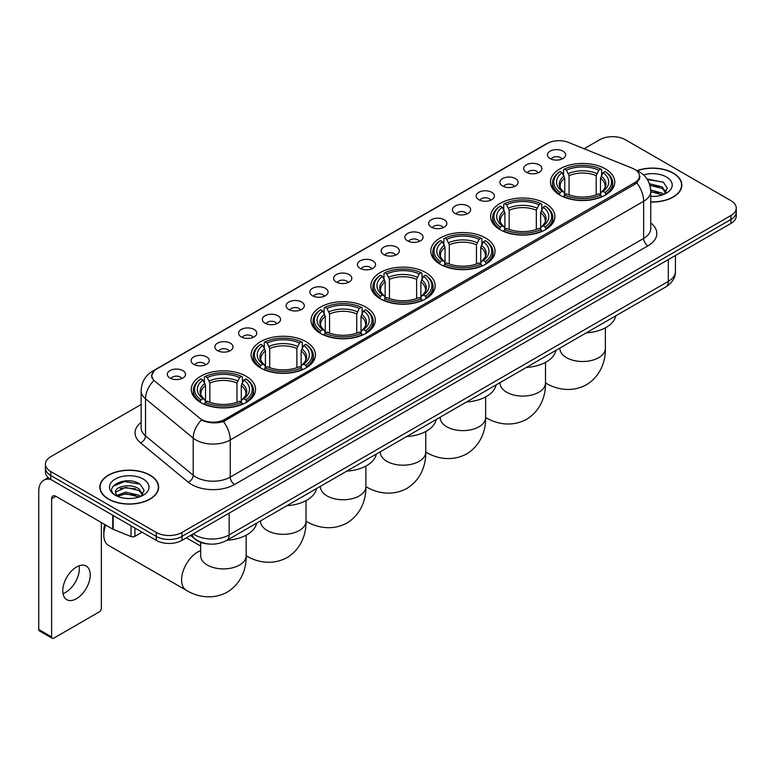 <?xml version="1.0" encoding="UTF-8"?>
<svg xmlns="http://www.w3.org/2000/svg" width="775" height="775" viewBox="0 0 775 775"><rect width="100%" height="100%" fill="white"/><g stroke="black" fill="none" stroke-linecap="round" stroke-linejoin="round"><path stroke-width="1.16" d="M365.877 307.132A32.143 18.561 0 0 0 330.847 303.112A32.143 18.561 0 0 0 311.007 320.249A32.143 18.561 0 0 0 320.424 333.376A32.143 18.561 0 0 0 355.454 337.396A32.143 18.561 0 0 0 375.294 320.249A32.143 18.561 0 0 0 365.877 307.132M545.484 203.438A32.143 18.561 0 0 0 510.454 199.417A32.143 18.561 0 0 0 490.614 216.564A32.143 18.561 0 0 0 500.03 229.681A32.143 18.561 0 0 0 535.06 233.701A32.143 18.561 0 0 0 554.9 216.564A32.143 18.561 0 0 0 545.484 203.438M485.615 238.002A32.143 18.561 0 0 0 450.585 233.982A32.143 18.561 0 0 0 430.745 251.119A32.143 18.561 0 0 0 440.161 264.246A32.143 18.561 0 0 0 475.191 268.266A32.143 18.561 0 0 0 495.031 251.119A32.143 18.561 0 0 0 485.615 238.002M425.746 272.567A32.143 18.561 0 0 0 390.716 268.547A32.143 18.561 0 0 0 370.876 285.684A32.143 18.561 0 0 0 380.293 298.811A32.143 18.561 0 0 0 415.323 302.831A32.143 18.561 0 0 0 435.162 285.684A32.143 18.561 0 0 0 425.746 272.567M306.009 341.698A32.143 18.561 0 0 0 270.979 337.668A32.143 18.561 0 0 0 251.139 354.814A32.143 18.561 0 0 0 260.555 367.941A32.143 18.561 0 0 0 295.585 371.961A32.143 18.561 0 0 0 315.425 354.814A32.143 18.561 0 0 0 306.009 341.698M246.14 376.262A32.143 18.561 0 0 0 211.11 372.233A32.143 18.561 0 0 0 191.27 389.379A32.143 18.561 0 0 0 200.686 402.506A32.143 18.561 0 0 0 235.716 406.526A32.143 18.561 0 0 0 255.556 389.379A32.143 18.561 0 0 0 246.14 376.262M605.352 168.873A32.143 18.561 0 0 0 570.322 164.852A32.143 18.561 0 0 0 550.482 181.999A32.143 18.561 0 0 0 559.889 195.116A32.143 18.561 0 0 0 594.929 199.136A32.143 18.561 0 0 0 614.769 181.999A32.143 18.561 0 0 0 605.352 168.873M526.361 172.292A9.097 5.251 180 0 1 524.549 170.8A9.097 5.251 180 0 1 527.562 164.271A9.097 5.251 180 0 1 539.226 164.862A9.097 5.251 180 0 1 541.028 170.8A9.097 5.251 180 0 1 526.361 172.292M538.112 172.835A5.454 3.148 0 0 0 536.649 171.294A5.454 3.148 0 0 0 531.272 170.5A5.454 3.148 0 0 0 527.465 172.835M502.597 186.01A9.097 5.251 180 0 1 500.795 184.518A9.097 5.251 180 0 1 503.808 177.988A9.097 5.251 180 0 1 515.462 178.579A9.097 5.251 180 0 1 517.274 184.518A9.097 5.251 180 0 1 502.597 186.01M514.358 186.552A5.454 3.148 0 0 0 512.895 185.012A5.454 3.148 0 0 0 507.518 184.218A5.454 3.148 0 0 0 503.711 186.552M478.843 199.727A9.097 5.251 180 0 1 477.032 198.235A9.097 5.251 180 0 1 480.045 191.706A9.097 5.251 180 0 1 491.708 192.297A9.097 5.251 180 0 1 493.51 198.235A9.097 5.251 180 0 1 478.843 199.727M490.594 200.27A5.454 3.148 0 0 0 489.132 198.729A5.454 3.148 0 0 0 483.755 197.935A5.454 3.148 0 0 0 479.948 200.27M455.08 213.445A9.097 5.251 180 0 1 453.278 211.953A9.097 5.251 180 0 1 456.291 205.423A9.097 5.251 180 0 1 467.945 206.014A9.097 5.251 180 0 1 469.757 211.953A9.097 5.251 180 0 1 455.08 213.445M466.841 213.987A5.454 3.148 0 0 0 465.378 212.447A5.454 3.148 0 0 0 460.001 211.653A5.454 3.148 0 0 0 456.194 213.987M431.326 227.153A9.097 5.251 180 0 1 429.515 225.67A9.097 5.251 180 0 1 432.528 219.141A9.097 5.251 180 0 1 444.191 219.732A9.097 5.251 180 0 1 445.993 225.67A9.097 5.251 180 0 1 431.326 227.153M443.077 227.705A5.454 3.148 0 0 0 441.614 226.164A5.454 3.148 0 0 0 436.238 225.37A5.454 3.148 0 0 0 432.431 227.705M407.563 240.87A9.097 5.251 180 0 1 405.761 239.388A9.097 5.251 180 0 1 408.774 232.858A9.097 5.251 180 0 1 420.428 233.449A9.097 5.251 180 0 1 422.239 239.388A9.097 5.251 180 0 1 407.563 240.87M419.323 241.422A5.454 3.148 0 0 0 417.861 239.882A5.454 3.148 0 0 0 412.484 239.088A5.454 3.148 0 0 0 408.677 241.422M383.809 254.588A9.097 5.251 180 0 1 381.998 253.105A9.097 5.251 180 0 1 385.01 246.576A9.097 5.251 180 0 1 396.674 247.167A9.097 5.251 180 0 1 398.476 253.105A9.097 5.251 180 0 1 383.809 254.588M395.56 255.14A5.454 3.148 0 0 0 394.097 253.599A5.454 3.148 0 0 0 388.721 252.805A5.454 3.148 0 0 0 384.913 255.14M360.046 268.305A9.097 5.251 180 0 1 358.244 266.823A9.097 5.251 180 0 1 361.257 260.293A9.097 5.251 180 0 1 372.911 260.875A9.097 5.251 180 0 1 374.722 266.823A9.097 5.251 180 0 1 360.046 268.305M371.806 268.847A5.454 3.148 0 0 0 370.343 267.317A5.454 3.148 0 0 0 364.967 266.522A5.454 3.148 0 0 0 361.16 268.847M336.292 282.022A9.097 5.251 180 0 1 334.48 280.54A9.097 5.251 180 0 1 337.493 274.011A9.097 5.251 180 0 1 349.157 274.592A9.097 5.251 180 0 1 350.959 280.54A9.097 5.251 180 0 1 336.292 282.022M348.043 282.565A5.454 3.148 0 0 0 346.58 281.034A5.454 3.148 0 0 0 341.203 280.23A5.454 3.148 0 0 0 337.396 282.565M312.528 295.74A9.097 5.251 180 0 1 310.727 294.258A9.097 5.251 180 0 1 313.739 287.728A9.097 5.251 180 0 1 325.393 288.31A9.097 5.251 180 0 1 327.205 294.258A9.097 5.251 180 0 1 312.528 295.74M324.289 296.282A5.454 3.148 0 0 0 322.826 294.752A5.454 3.148 0 0 0 317.45 293.948A5.454 3.148 0 0 0 313.642 296.282M288.775 309.457A9.097 5.251 180 0 1 286.963 307.975A9.097 5.251 180 0 1 289.976 301.446A9.097 5.251 180 0 1 301.64 302.027A9.097 5.251 180 0 1 303.442 307.975A9.097 5.251 180 0 1 288.775 309.457M300.526 310A5.454 3.148 0 0 0 299.063 308.469A5.454 3.148 0 0 0 293.686 307.665A5.454 3.148 0 0 0 289.879 310M265.011 323.175A9.097 5.251 180 0 1 263.209 321.693A9.097 5.251 180 0 1 266.222 315.163A9.097 5.251 180 0 1 277.876 315.745A9.097 5.251 180 0 1 279.688 321.693A9.097 5.251 180 0 1 265.011 323.175M276.772 323.718A5.454 3.148 0 0 0 275.309 322.187A5.454 3.148 0 0 0 269.933 321.383A5.454 3.148 0 0 0 266.125 323.718M241.257 336.892A9.097 5.251 180 0 1 239.446 335.41A9.097 5.251 180 0 1 242.459 328.881A9.097 5.251 180 0 1 254.123 329.462A9.097 5.251 180 0 1 255.924 335.41A9.097 5.251 180 0 1 241.257 336.892M253.008 337.435A5.454 3.148 0 0 0 251.546 335.904A5.454 3.148 0 0 0 246.169 335.1A5.454 3.148 0 0 0 242.362 337.435M217.494 350.61A9.097 5.251 180 0 1 215.692 349.118A9.097 5.251 180 0 1 218.705 342.598A9.097 5.251 180 0 1 230.359 343.18A9.097 5.251 180 0 1 232.171 349.118A9.097 5.251 180 0 1 217.494 350.61M229.255 351.153A5.454 3.148 0 0 0 227.792 349.622A5.454 3.148 0 0 0 222.415 348.818A5.454 3.148 0 0 0 218.608 351.153M193.74 364.327A9.097 5.251 180 0 1 191.929 362.836A9.097 5.251 180 0 1 194.942 356.316A9.097 5.251 180 0 1 206.605 356.897A9.097 5.251 180 0 1 208.407 362.836A9.097 5.251 180 0 1 193.74 364.327M205.491 364.87A5.454 3.148 0 0 0 204.028 363.339A5.454 3.148 0 0 0 198.652 362.535A5.454 3.148 0 0 0 194.845 364.87M169.977 378.045A9.097 5.251 180 0 1 168.175 376.553A9.097 5.251 180 0 1 171.188 370.024A9.097 5.251 180 0 1 182.842 370.615A9.097 5.251 180 0 1 184.653 376.553A9.097 5.251 180 0 1 169.977 378.045M181.737 378.588A5.454 3.148 0 0 0 180.275 377.047A5.454 3.148 0 0 0 174.898 376.253A5.454 3.148 0 0 0 171.091 378.588M550.114 158.575A9.097 5.251 180 0 1 548.312 157.083A9.097 5.251 180 0 1 551.325 150.563A9.097 5.251 180 0 1 562.979 151.144A9.097 5.251 180 0 1 564.791 157.083A9.097 5.251 180 0 1 550.114 158.575M561.875 159.117A5.454 3.148 0 0 0 560.412 157.587A5.454 3.148 0 0 0 555.036 156.782A5.454 3.148 0 0 0 551.228 159.117M632.458 168.282A16.372 9.455 180 0 1 634.648 169.347A16.372 9.455 180 0 1 639.443 176.032A16.372 9.455 180 0 1 634.648 182.716L224.663 419.42A16.372 9.455 180 0 1 199.669 418.151L154.806 381.164A16.372 9.455 180 0 1 151.842 375.739A16.372 9.455 180 0 1 156.637 369.055L547.421 143.443A16.372 9.455 180 0 1 568.385 142.387L632.458 168.282M209.24 544.031A18.193 10.501 180 0 1 195.61 539.584L190.563 535.418M650.758 202.023A29.411 16.982 0 0 0 681.855 185.07A29.411 16.982 0 0 0 673.243 173.057A29.411 16.982 0 0 0 637.002 170.607M150.04 475.123A29.411 16.982 0 0 0 117.984 471.442A29.411 16.982 0 0 0 99.82 487.136A29.411 16.982 0 0 0 108.442 499.139A29.411 16.982 0 0 0 140.498 502.82A29.411 16.982 0 0 0 158.652 487.136A29.411 16.982 0 0 0 150.04 475.123M640.082 176.719L636.876 182.881L635.287 184.043L223.462 421.561C216.612 423.528 209.88 423.286 203.263 420.835L201.5 419.972A21.225 14.202 129.5 0 0 193.208 438.098L145.516 398.776A24.258 14.008 180 0 1 141.137 390.745L141.137 427.887A24.258 14.008 0 0 0 145.516 435.918L193.208 475.24A24.258 14.008 0 0 0 195.93 477.109A24.258 14.008 0 0 0 230.233 477.109L643.647 238.419A24.258 14.008 0 0 0 650.758 228.518L650.758 191.377A24.258 14.008 180 0 1 643.647 201.287A21.225 12.255 -120 0 0 636.876 182.881M141.137 404.502L50.762 456.678A18.193 10.501 0 0 0 45.425 464.109L45.425 472.033A18.193 10.501 0 0 0 50.762 479.463L156.259 540.369L156.259 536.407A18.193 10.501 0 0 0 181.989 536.407L730.922 219.48A18.193 10.501 0 0 0 736.25 212.05A18.193 10.501 0 0 1 730.922 219.48L181.989 536.407A18.193 10.501 0 0 1 156.259 536.407L50.762 475.501L156.259 536.407L156.259 532.444A18.193 10.501 0 0 0 181.989 532.444L730.922 215.518A18.193 10.501 0 0 0 736.25 208.097A18.193 10.501 0 0 0 730.922 200.667L625.425 139.752A18.193 10.501 0 0 0 599.695 139.752L584.127 148.742M45.425 468.071A18.193 10.501 0 0 0 50.762 475.501A18.193 10.501 0 0 1 45.425 468.071M650.758 222.968A30.322 17.505 180 0 1 647.939 245.849L234.525 484.53A30.322 17.505 180 0 1 191.638 484.53A30.322 17.505 180 0 1 188.238 482.195L140.556 442.874A6.064 4.059 -50.5 0 0 145.516 435.918L145.516 398.776A21.225 14.202 129.5 0 1 153.75 380.709L151.425 375.739L154.419 370.634M45.425 464.109A18.193 10.501 0 0 0 50.762 471.539L156.259 532.444M156.259 540.369A18.193 10.501 0 0 0 181.989 540.369L730.922 223.442A18.193 10.501 0 0 0 736.25 216.012L736.25 208.097M650.758 201.849A29.111 16.808 0 0 0 681.554 185.07A29.111 16.808 0 0 0 673.029 173.183A29.111 16.808 0 0 0 637.253 170.723M650.758 196.259L653.722 196.453M650.709 189.972L662.131 193.149L663.729 194.438M650.758 191.551L662.422 194.922M649.402 183.723L662.131 186.862L666.074 192.297M649.905 185.273L662.131 188.432L665.764 192.713M650.758 196.443A19.772 11.412 0 0 0 666.423 193.14A19.772 11.412 0 0 0 666.423 176.991A19.772 11.412 0 0 0 643.502 174.888M664.204 194.244L667.304 188.16L663.381 182.261L646.98 178.967M647.348 179.529L663.119 182.077M650.002 185.622L658.74 186.697M650.758 191.909L658.74 192.994M108.655 499.022A29.111 16.808 0 0 0 140.382 502.665A29.111 16.808 0 0 0 158.352 487.136A29.111 16.808 0 0 0 149.827 475.249A29.111 16.808 0 0 0 118.1 471.607A29.111 16.808 0 0 0 100.13 487.136A29.111 16.808 0 0 0 108.655 499.022M125.947 498.393L130.52 498.528M116.86 495.487L125.695 492.125L138.928 495.215L140.537 496.504M117.674 496.339L125.695 493.694L139.219 496.988M117.006 496.097L115.582 492.784A13.708 7.915 0 0 0 117.8 496.446M142.871 494.373L138.928 488.928C130.704 482.796 113.78 486.584 115.582 492.784L115.533 492.173M115.62 492.978L115.998 491.951L125.695 487.407L138.928 490.498L142.561 494.779M141.002 496.31L144.102 490.226L140.178 484.327C126.306 474.348 101.661 487.494 115.892 495.545L116.599 495.981M143.22 479.066A19.772 11.412 0 0 0 115.262 479.066A19.772 11.412 0 0 0 115.262 495.206A19.772 11.412 0 0 0 143.22 495.206A19.772 11.412 0 0 0 143.22 479.066M113.005 486.303L124.61 481.546L139.917 484.142M120.251 488.618L124.61 487.833L135.538 488.773M120.251 494.915L124.61 494.121L135.538 495.06M559.317 194.777L560.18 192.481A28.869 16.672 0 0 1 560.18 171.517L562.166 172.66A26.079 15.054 0 0 0 562.166 191.328L564.123 192.442L564.752 194.787M564.752 193.828L564.752 178.153L562.166 172.66M563.609 175.14L563.609 169.531L564.471 169.037A28.869 16.672 0 0 1 600.78 169.037L598.794 170.18A26.079 15.054 0 0 0 566.447 170.18L569.044 175.673L569.044 194.854M596.198 194.854L596.198 175.673L598.794 170.18M586.249 332.863A33.354 19.259 0 0 0 615.786 315.812M563.609 196.443A30.08 17.37 0 0 0 601.642 196.443L600.78 194.951A28.869 16.672 0 0 1 564.471 194.951L563.609 196.957M601.642 196.957L601.642 196.443M560.18 171.517L559.317 172.002A30.08 17.37 0 0 0 552.536 182.987A30.08 17.37 0 0 0 559.317 193.963M600.78 169.037L601.642 169.531L601.642 175.14M564.471 194.951L566.447 193.808A26.079 15.054 0 0 0 598.794 193.808L600.78 194.951M562.166 191.328L560.18 192.481M566.447 170.18L564.471 169.037M564.123 176.032A23.327 13.466 0 0 0 564.123 192.442L564.229 192.52C560.916 189.313 559.569 187.133 560.18 185.99A22.436 12.952 0 0 1 564.752 178.153M605.934 193.963A30.08 17.37 0 0 0 612.705 182.987A30.08 17.37 0 0 0 605.934 172.002L605.072 171.517A28.869 16.672 0 0 1 605.072 192.481L605.934 194.777M605.072 192.481L603.086 191.328A26.079 15.054 0 0 0 603.086 172.66L605.072 171.517M603.086 172.66L600.489 178.153L600.489 193.828L601.119 192.442L603.086 191.328M600.489 178.153A22.436 12.952 0 0 1 605.062 185.99C605.672 187.143 604.326 189.323 601.012 192.52L601.119 192.442A23.327 13.466 0 0 0 601.119 176.032M600.489 194.787L600.489 193.828M499.449 229.342L500.311 227.046A28.869 16.672 0 0 1 500.311 206.072L502.297 207.225A26.079 15.054 0 0 0 502.297 225.893L504.254 227.007L504.893 229.352M504.893 228.392L504.893 212.718L502.297 207.225M503.74 209.705L503.74 204.096L504.603 203.602A28.869 16.672 0 0 1 540.911 203.602L538.925 204.745A26.079 15.054 0 0 0 506.588 204.745L509.175 210.238L509.175 229.419M536.329 229.419L536.329 210.238L538.925 204.745M526.38 367.427A33.354 19.259 0 0 0 555.917 350.377M503.74 231.008A30.08 17.37 0 0 0 541.773 231.008L540.911 229.516A28.869 16.672 0 0 1 504.603 229.516L503.74 231.522M541.773 231.522L541.773 231.008M500.311 206.072L499.449 206.567A30.08 17.37 0 0 0 492.677 217.552A30.08 17.37 0 0 0 499.449 228.528M540.911 203.602L541.773 204.096L541.773 209.705M504.603 229.516L506.588 228.373A26.079 15.054 0 0 0 538.925 228.373L540.911 229.516M502.297 225.893L500.311 227.046M506.588 204.745L504.603 203.602M504.254 210.597A23.327 13.466 0 0 0 504.254 227.007L504.36 227.085C501.047 223.878 499.701 221.698 500.311 220.555A22.436 12.952 0 0 1 504.893 212.718M546.065 228.528A30.08 17.37 0 0 0 552.837 217.552A30.08 17.37 0 0 0 546.065 206.567L545.203 206.072A28.869 16.672 0 0 1 545.203 227.046L546.065 229.342M545.203 227.046L543.217 225.893A26.079 15.054 0 0 0 543.217 207.225L545.203 206.072M543.217 207.225L540.621 212.718L540.621 228.392L541.25 227.007L543.217 225.893M540.621 212.718A22.436 12.952 0 0 1 545.193 220.555C545.803 221.708 544.457 223.888 541.144 227.085L541.25 227.007A23.327 13.466 0 0 0 541.25 210.597M540.621 229.352L540.621 228.392M439.58 263.907L440.442 261.611A28.869 16.672 0 0 1 440.442 240.638L442.428 241.79A26.079 15.054 0 0 0 442.428 260.458L444.385 261.572L445.024 263.917M445.024 262.957L445.024 247.283L442.428 241.79M443.872 244.27L443.872 238.661L444.734 238.167A28.869 16.672 0 0 1 481.043 238.167L479.057 239.31A26.079 15.054 0 0 0 446.72 239.31L449.306 244.803L449.306 263.975M476.46 263.975L476.46 244.803L479.057 239.31M466.511 401.993A33.354 19.259 0 0 0 496.048 384.942M443.872 265.573A30.08 17.37 0 0 0 481.905 265.573L481.043 264.081A28.869 16.672 0 0 1 444.734 264.081L443.872 266.087M481.905 266.087L481.905 265.573M440.442 240.638L439.58 241.132A30.08 17.37 0 0 0 432.808 252.117A30.08 17.37 0 0 0 439.58 263.093M481.043 238.167L481.905 238.661L481.905 244.27M444.734 264.081L446.72 262.938A26.079 15.054 0 0 0 479.057 262.938L481.043 264.081M442.428 260.458L440.442 261.611M446.72 239.31L444.734 238.167M444.385 245.162A23.327 13.466 0 0 0 444.385 261.572L444.501 261.65C441.178 258.443 439.832 256.263 440.442 255.12A22.436 12.952 0 0 1 445.024 247.283M486.196 263.093A30.08 17.37 0 0 0 492.968 252.117A30.08 17.37 0 0 0 486.196 241.132L485.334 240.638A28.869 16.672 0 0 1 485.334 261.611L486.196 263.907M485.334 261.611L483.348 260.458A26.079 15.054 0 0 0 483.348 241.79L485.334 240.638M483.348 241.79L480.752 247.283L480.752 262.957L481.391 261.572L483.348 260.458M480.752 247.283A22.436 12.952 0 0 1 485.324 255.12C485.935 256.273 484.588 258.453 481.275 261.65L481.391 261.572A23.327 13.466 0 0 0 481.391 245.162M480.752 263.917L480.752 262.957M379.711 298.472L380.573 296.166A28.869 16.672 0 0 1 380.573 275.202L382.559 276.355A26.079 15.054 0 0 0 382.559 295.023L384.516 296.137L385.156 298.482M385.156 297.522L385.156 281.848L382.559 276.355M384.003 278.835L384.003 273.226L384.865 272.732A28.869 16.672 0 0 1 421.174 272.732L419.188 273.875A26.079 15.054 0 0 0 386.851 273.875L389.438 279.368L389.438 298.54M416.601 298.54L416.601 279.368L419.188 273.875M406.642 436.558A33.354 19.259 0 0 0 436.18 419.507M384.003 300.138A30.08 17.37 0 0 0 422.036 300.138L421.174 298.646A28.869 16.672 0 0 1 384.865 298.646L384.003 300.652M422.036 300.652L422.036 300.138M380.573 275.202L379.711 275.697A30.08 17.37 0 0 0 372.94 286.682A30.08 17.37 0 0 0 379.711 297.658M421.174 272.732L422.036 273.226L422.036 278.835M384.865 298.646L386.851 297.503A26.079 15.054 0 0 0 419.188 297.503L421.174 298.646M382.559 295.023L380.573 296.166M386.851 273.875L384.865 272.732M384.516 279.727A23.327 13.466 0 0 0 384.516 296.137L384.632 296.215C381.319 293.008 379.963 290.828 380.583 289.685A22.436 12.952 0 0 1 385.156 281.848M426.327 297.658A30.08 17.37 0 0 0 433.099 286.682A30.08 17.37 0 0 0 426.327 275.697L425.465 275.202A28.869 16.672 0 0 1 425.465 296.166L426.327 298.472M425.465 296.166L423.479 295.023A26.079 15.054 0 0 0 423.479 276.355L425.465 275.202M423.479 276.355L420.883 281.848L420.883 297.522L421.522 296.137L423.479 295.023M420.883 281.848A22.436 12.952 0 0 1 425.456 289.685C426.066 290.838 424.719 293.018 421.406 296.215L421.522 296.137A23.327 13.466 0 0 0 421.522 279.727M420.883 298.482L420.883 297.522M319.843 333.037L320.705 330.731A28.869 16.672 0 0 1 320.705 309.767L322.691 310.92A26.079 15.054 0 0 0 322.691 329.588L324.647 330.702L325.287 333.047M325.287 332.088L325.287 316.413L322.691 310.92M324.134 313.4L324.134 307.791L324.996 307.297A28.869 16.672 0 0 1 361.305 307.297L359.319 308.44A26.079 15.054 0 0 0 326.982 308.44L329.569 313.933L329.569 333.105M356.733 333.105L356.733 313.933L359.319 308.44M346.774 471.123A33.354 19.259 0 0 0 376.311 454.063M324.134 334.703A30.08 17.37 0 0 0 362.167 334.703L361.305 333.211A28.869 16.672 0 0 1 324.996 333.211L324.134 335.217M362.167 335.217L362.167 334.703M320.705 309.767L319.843 310.262A30.08 17.37 0 0 0 313.071 321.247A30.08 17.37 0 0 0 319.843 332.223M361.305 307.297L362.167 307.791L362.167 313.4M324.996 333.211L326.982 332.068A26.079 15.054 0 0 0 359.319 332.068L361.305 333.211M322.691 329.588L320.705 330.731M326.982 308.44L324.996 307.297M324.647 314.292A23.327 13.466 0 0 0 324.647 330.702L324.764 330.78C321.451 327.573 320.094 325.393 320.714 324.25A22.436 12.952 0 0 1 325.287 316.413M366.459 332.223A30.08 17.37 0 0 0 373.23 321.247A30.08 17.37 0 0 0 366.459 310.262L365.597 309.767A28.869 16.672 0 0 1 365.597 330.731L366.459 333.037M365.597 330.731L363.611 329.588A26.079 15.054 0 0 0 363.611 310.92L365.597 309.767M363.611 310.92L361.014 316.413L361.014 332.088L361.654 330.702L363.611 329.588M361.014 316.413A22.436 12.952 0 0 1 365.587 324.25C366.197 325.403 364.851 327.583 361.537 330.78L361.654 330.702A23.327 13.466 0 0 0 361.654 314.292M361.014 333.047L361.014 332.088M259.974 367.602L260.836 365.296A28.869 16.672 0 0 1 260.836 344.332L262.822 345.485A26.079 15.054 0 0 0 262.822 364.153L264.779 365.267L265.418 367.612M265.418 366.653L265.418 350.978L262.822 345.485M264.265 347.965L264.265 342.356L265.127 341.862A28.869 16.672 0 0 1 301.436 341.862L299.45 343.005A26.079 15.054 0 0 0 267.113 343.005L269.71 348.498L269.71 367.67M296.864 367.67L296.864 348.498L299.45 343.005M286.905 505.688A33.354 19.259 0 0 0 316.442 488.628M264.265 369.268A30.08 17.37 0 0 0 302.298 369.268L301.436 367.776A28.869 16.672 0 0 1 265.127 367.776L264.265 369.782M302.298 369.782L302.298 369.268M260.836 344.332L259.974 344.827A30.08 17.37 0 0 0 253.202 355.812A30.08 17.37 0 0 0 259.974 366.788M301.436 341.862L302.298 342.356L302.298 347.965M265.127 367.776L267.113 366.633A26.079 15.054 0 0 0 299.45 366.633L301.436 367.776M262.822 364.153L260.836 365.296M267.113 343.005L265.127 341.862M264.779 348.857A23.327 13.466 0 0 0 264.779 365.267L264.895 365.345C261.582 362.138 260.226 359.958 260.846 358.815A22.436 12.952 0 0 1 265.418 350.978M306.59 366.788A30.08 17.37 0 0 0 313.362 355.812A30.08 17.37 0 0 0 306.59 344.827L305.728 344.332A28.869 16.672 0 0 1 305.728 365.296L306.59 367.602M305.728 365.296L303.742 364.153A26.079 15.054 0 0 0 303.742 345.485L305.728 344.332M303.742 345.485L301.146 350.978L301.146 366.653L301.785 365.267L303.742 364.153M301.146 350.978A22.436 12.952 0 0 1 305.718 358.815C306.338 359.968 304.982 362.138 301.669 365.345L301.785 365.267A23.327 13.466 0 0 0 301.785 348.857M301.146 367.612L301.146 366.653M105.739 525.062A22.746 13.127 120 0 0 103.811 534.992L103.811 530.042A16.682 9.629 -60 0 1 104.664 524.452M103.811 534.992A22.746 13.127 120 0 0 108.519 545.406L186.31 590.317A22.746 13.127 -60 0 1 182.822 572.095A22.746 13.127 -60 0 1 197.683 552.052A22.746 13.127 -60 0 1 200.667 550.657M200.105 402.167L200.967 399.861A28.869 16.672 0 0 1 200.967 378.897L202.953 380.05A26.079 15.054 0 0 0 202.953 398.718L204.91 399.832L205.549 402.177M205.549 401.218L205.549 385.543L202.953 380.05M204.397 382.53L204.397 376.912L205.259 376.427A28.869 16.672 0 0 1 241.568 376.427L239.582 377.57A26.079 15.054 0 0 0 207.245 377.57L209.841 383.063L209.841 402.235M236.995 402.235L236.995 383.063L239.582 377.57M227.036 540.252A33.354 19.259 0 0 0 256.573 523.193M204.397 403.833A30.08 17.37 0 0 0 242.43 403.833L241.568 402.341A28.869 16.672 0 0 1 205.259 402.341L204.397 404.347M242.43 404.347L242.43 403.833M200.967 378.897L200.105 379.392A30.08 17.37 0 0 0 193.333 390.377A30.08 17.37 0 0 0 200.105 401.353M241.568 376.427L242.43 376.912L242.43 382.53M205.259 402.341L207.245 401.198A26.079 15.054 0 0 0 239.582 401.198L241.568 402.341M202.953 398.718L200.967 399.861M207.245 377.57L205.259 376.427M204.91 383.422A23.327 13.466 0 0 0 204.91 399.832L205.026 399.91C201.713 396.703 200.357 394.523 200.977 393.38A22.436 12.952 0 0 1 205.549 385.543M246.721 401.353A30.08 17.37 0 0 0 253.493 390.377A30.08 17.37 0 0 0 246.721 379.392L245.859 378.897A28.869 16.672 0 0 1 245.859 399.861L246.721 402.167M245.859 399.861L243.873 398.718A26.079 15.054 0 0 0 243.873 380.05L245.859 378.897M243.873 380.05L241.277 385.543L241.277 401.218L241.916 399.832L243.873 398.718M241.277 385.543A22.436 12.952 0 0 1 245.859 393.38C246.469 394.533 245.113 396.703 241.8 399.91L241.916 399.832A23.327 13.466 0 0 0 241.916 383.422M241.277 402.177L241.277 401.218M79.079 565.798A19.404 11.208 -60 0 1 65.604 592.42A19.404 11.208 -60 0 1 63.017 593.631M76.492 598.707A19.404 11.208 120 0 0 89.164 581.599A19.404 11.208 120 0 0 86.19 566.05A19.404 11.208 120 0 0 76.492 567.009A19.404 11.208 120 0 0 63.812 584.118A19.404 11.208 120 0 0 66.786 599.666A19.404 11.208 120 0 0 76.492 598.707M134.918 528.046L134.918 536.348L142.106 532.192M50.549 479.338A24.258 14.008 -120 0 0 43.778 480.238A24.258 14.008 -120 0 0 38.75 491.34L38.75 629.503L51.615 636.934L51.615 498.771A6.064 3.497 60 0 1 52.874 496A6.064 3.497 60 0 1 55.907 496.3L112.753 529.122L112.753 515.249M51.615 636.934A3.032 1.753 120 0 0 52.245 638.319L39.38 630.889A3.032 1.753 -60 0 1 38.75 629.503M52.245 638.319A3.032 1.753 120 0 0 53.756 638.174L99.219 611.921A3.032 1.753 120 0 0 101.36 608.21L101.36 522.544M134.918 536.348A3.032 1.753 180 0 1 131.033 536.542L113.16 529.315A3.032 1.753 180 0 1 112.753 529.122M224.663 419.42L224.663 421.087M634.648 182.716L634.648 184.411M234.525 484.53A6.064 3.497 60 0 1 230.233 477.109L230.233 439.968A24.258 14.008 180 0 1 195.93 439.968A24.258 14.008 180 0 1 193.208 438.098L193.208 475.24A6.064 4.059 -50.5 0 1 188.238 482.195M650.758 191.377C650.341 182.658 646.505 176.119 639.249 171.759L636.188 170.267A21.225 9.939 112 0 0 635.907 170.161M223.462 421.561A21.225 12.255 60 0 1 230.233 439.968L643.647 201.287L643.647 238.419A6.064 3.497 60 0 0 647.939 245.849M154.835 370.295A21.225 12.255 -120 0 0 152.636 371.118C145.38 375.478 141.544 382.017 141.137 390.745M152.636 371.118L545.629 144.227A21.225 12.255 60 0 1 547.237 143.54M140.556 442.874A30.322 17.505 180 0 1 141.137 422.327M181.989 532.444L181.989 540.369M730.922 215.518L730.922 223.442M50.762 471.539L50.762 479.463M193.227 533.878A24.258 14.008 0 0 0 194.854 534.924A24.258 14.008 0 0 0 229.158 534.924L668.312 281.383A24.258 14.008 0 0 0 675.413 271.483C675.587 277.498 672.39 282.652 665.793 286.934L226.649 540.475A12.129 7.004 60 0 0 229.158 534.924L229.158 513.127M668.312 259.596L668.312 281.383A12.129 7.004 60 0 1 665.793 286.934M192.239 534.45A12.129 8.108 129.5 0 0 194.351 538.393L190.669 535.351M605.362 327.806L605.362 348.382A22.746 13.127 180 0 1 598.707 357.672A22.746 13.127 180 0 1 566.544 357.672A22.746 13.127 180 0 1 559.879 348.382L559.928 349.273M605.362 348.382C605.672 359.803 601.429 375.575 586.462 384.739C571.039 393.119 555.258 388.914 545.523 382.937A22.746 13.127 -60 0 1 545.503 382.918L545.523 382.937A22.746 13.127 180 0 1 538.838 392.228A22.746 13.127 180 0 1 506.676 392.228A22.746 13.127 180 0 1 500.011 382.947L500.059 383.838M596.198 175.673A22.436 12.952 0 0 0 569.044 175.673M596.837 173.561A23.327 13.466 0 0 0 568.414 173.561M485.654 417.502A22.746 13.127 -60 0 1 485.634 417.483L485.634 417.483C495.39 423.479 511.171 427.684 526.593 419.304C541.56 410.14 545.803 394.368 545.503 382.947L545.503 362.371M536.329 210.238A22.436 12.952 0 0 0 509.175 210.238M536.968 208.126A23.327 13.466 0 0 0 508.545 208.126M485.634 396.936L485.634 417.512A22.746 13.127 180 0 1 478.969 426.793A22.746 13.127 180 0 1 446.807 426.793A22.746 13.127 180 0 1 440.142 417.512L440.2 418.403M485.634 417.512C485.935 428.933 481.692 444.705 466.724 453.869C451.302 462.249 435.521 458.044 425.785 452.067L425.766 452.048A22.746 13.127 -60 0 1 425.766 452.048A22.746 13.127 180 0 1 419.101 461.358A22.746 13.127 180 0 1 386.938 461.358A22.746 13.127 180 0 1 380.273 452.077L380.331 452.968M476.46 244.803A22.436 12.952 0 0 0 449.306 244.803M477.1 242.691A23.327 13.466 0 0 0 448.677 242.691M425.766 431.501L425.766 452.077C426.066 463.498 421.823 479.27 406.856 488.434C391.433 496.814 375.652 492.609 365.916 486.632A22.746 13.127 -60 0 1 365.897 486.613L365.916 486.632A22.746 13.127 180 0 1 359.232 495.923A22.746 13.127 180 0 1 327.069 495.923A22.746 13.127 180 0 1 320.404 486.642L320.463 487.533M416.601 279.368A22.436 12.952 0 0 0 389.438 279.368M417.231 277.256A23.327 13.466 0 0 0 388.808 277.256M365.897 466.066L365.897 486.642C366.197 498.063 361.954 513.835 346.987 522.999C331.564 531.379 315.783 527.174 306.048 521.197L306.028 521.178A22.746 13.127 -60 0 1 306.028 521.178A22.746 13.127 180 0 1 299.363 530.488A22.746 13.127 180 0 1 267.201 530.488A22.746 13.127 180 0 1 260.536 521.207L260.594 522.098M356.733 313.933A22.436 12.952 0 0 0 329.569 313.933M357.362 311.821A23.327 13.466 0 0 0 328.939 311.821M306.028 500.631L306.028 521.207C306.328 532.628 302.085 548.4 287.118 557.564C271.696 565.944 255.915 561.739 246.179 555.762A22.746 13.127 -60 0 1 246.159 555.743L246.179 555.762A22.746 13.127 180 0 1 239.494 565.053A22.746 13.127 180 0 1 207.332 565.053A22.746 13.127 180 0 1 200.667 555.772L200.725 556.663M296.864 348.498A22.436 12.952 0 0 0 269.71 348.498M297.493 346.386A23.327 13.466 0 0 0 269.07 346.386M236.995 383.063A22.436 12.952 0 0 0 209.841 383.063M237.625 380.951A23.327 13.466 0 0 0 209.202 380.951M51.615 498.771L55.907 496.3M113.16 515.482L113.16 529.315M131.033 536.542L131.033 525.808M151.842 375.739L151.842 377.851M639.443 176.032L639.443 179.509M545.629 144.227L549.523 142.416M226.649 540.475C216.884 545.377 207.128 545.377 197.363 540.475L194.351 538.393M675.413 271.483L675.413 255.488M681.554 187.502L681.554 185.07M158.352 489.567L158.352 487.136M100.13 489.567L100.13 487.136M552.536 188.538L552.536 182.987M612.705 188.538L612.705 182.987M492.677 223.103L492.677 217.552M552.837 223.103L552.837 217.552M432.808 257.668L432.808 252.117M492.968 257.668L492.968 252.117M372.94 292.233L372.94 286.682M433.099 292.233L433.099 286.682M313.071 326.788L313.071 321.247M373.23 326.788L373.23 321.247M253.202 361.353L253.202 355.812M313.362 361.353L313.362 355.812M246.159 535.196L246.159 555.772C246.469 567.193 242.217 582.965 227.249 592.129C211.827 600.509 196.046 596.295 186.31 590.317M193.333 395.918L193.333 390.377M253.493 395.918L253.493 390.377M200.667 546.084L186.378 537.831M200.667 542.393L200.667 555.772M43.778 480.238L48.253 477.652"/></g></svg>
